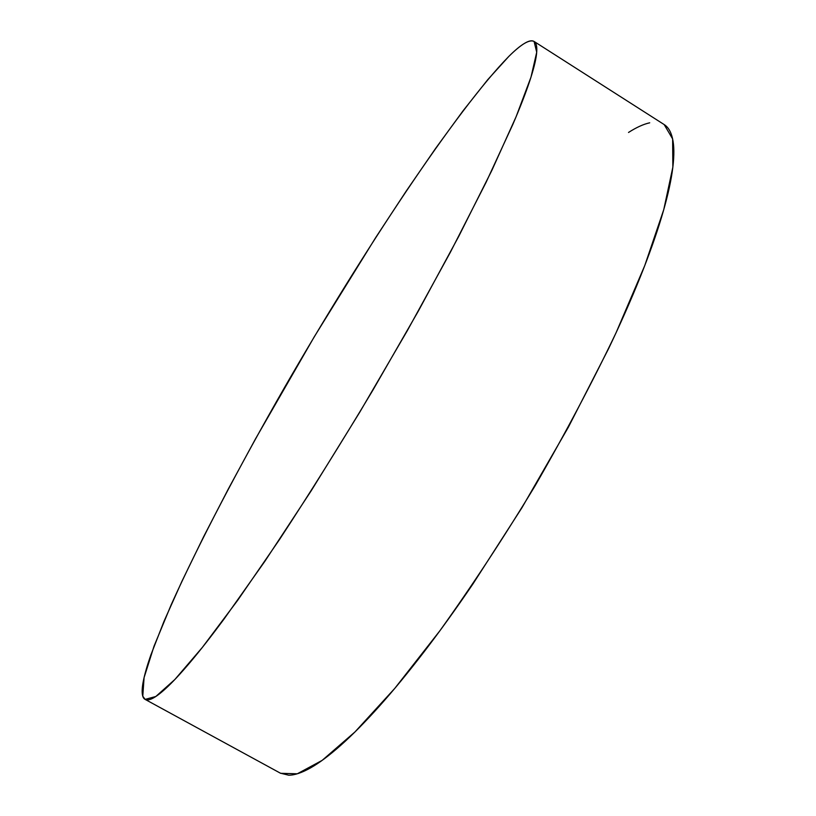 <?xml version="1.0" encoding="UTF-8"?>
<svg xmlns="http://www.w3.org/2000/svg" width="816" height="816" viewBox="0 0 816 816"><rect width="100%" height="100%" fill="white"/><g stroke="black" fill="none" stroke-linecap="round" stroke-linejoin="round"><path stroke-width="1.22" d="M142.78 696.211L144.085 677.586L154.061 646.119L171.156 604.819C199.053 542.977 239.506 466.048 284.284 387.926C362.396 252.43 456.338 109.997 508.837 56.396C521.138 44.135 529.553 39.158 534.092 41.463L536.714 52.234L531.002 77.112L516.13 116.668L491.854 170.391L458.745 236.354L418.302 311.141L372.912 390.119C341.129 443.19 310.009 492.966 279.562 539.437L237.731 600.239L202.358 647.404L174.859 679.504L155.815 696.497L145.115 699.394L142.78 696.211C143.8 699.506 146.186 700.597 149.95 699.475C153.734 698.333 158.998 694.681 165.73 688.52C172.492 682.339 180.744 673.475 190.485 661.929C200.257 650.342 211.405 636.103 223.921 619.211L264.853 561.316L311.131 490.885L359.764 412.182L407.317 330.684L450.381 252.246L486.163 182.172L512.815 124.471C520.057 107.59 525.637 93.279 529.553 81.529C533.45 69.829 535.775 60.7 536.52 54.142C537.265 47.624 536.602 43.513 534.551 41.81C532.491 40.117 529.268 40.565 524.872 43.156C520.465 45.747 515.12 50.164 508.837 56.396L487.815 79.591L463.009 110.874L435.489 148.563L406.164 191.179L375.768 237.456L314.282 336.763L255.469 438.937L228.388 488.866L203.633 536.714L181.917 581.308L164.016 621.282L150.838 655.024C147.319 665.091 144.85 673.639 143.412 680.687C141.984 687.725 141.77 692.896 142.78 696.211M145.115 699.394L280.643 773.313L297.289 773.792L322.147 760.379L354.96 731.952L394.801 688.357L439.875 630.788C471.791 586.235 503.503 537.958 535.01 485.948C565.386 433.276 592.406 382.225 616.06 332.785L644.773 265.537L663.765 209.62L672.853 167.168L672.629 138.924L664.173 124.573L534.133 41.483M280.327 773.14L288.721 775.2C294.566 775.22 301.849 772.783 310.59 767.866C319.342 762.919 329.511 755.31 341.068 745.028C352.655 734.716 365.466 721.721 379.481 706.054C393.526 690.336 408.439 672.2 424.228 651.637C440.038 631.023 456.236 608.522 472.811 584.144L522.016 507.593L568.334 427.247L608.501 348.82C620.599 323.503 631.105 299.768 639.999 277.634C648.873 255.541 655.993 235.61 661.358 217.831C666.703 200.093 670.313 184.824 672.2 172.003C674.067 159.232 674.353 148.961 673.057 141.209C671.741 133.487 669.079 128.143 665.071 125.185L664.091 124.511M649.709 122.808C643.487 124.175 636.419 127.388 628.514 132.457"/></g></svg>
